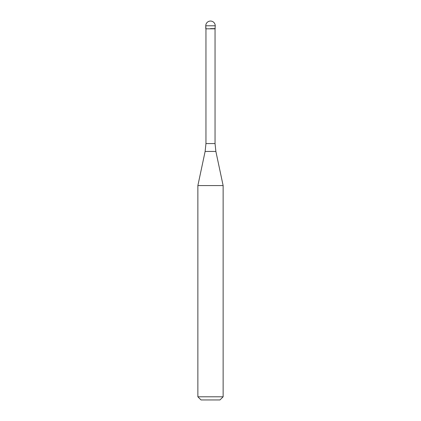 <?xml version="1.0" encoding="UTF-8"?>
<svg xmlns="http://www.w3.org/2000/svg" width="421" height="421" viewBox="0 0 421 421"><rect width="100%" height="100%" fill="white"/><g stroke="black" fill="none" stroke-linecap="round" stroke-linejoin="round"><path stroke-width="0.63" d="M210.5 28.628L215.236 28.628L210.5 28.628M215.047 143.566L215.873 151.444L205.127 151.444L205.953 143.566L215.047 143.566L215.047 28.817L205.953 28.817L205.764 25.786L205.764 28.628M215.873 151.444L223.13 185.577L197.87 185.577L205.127 151.444M223.13 396.793L219.972 399.95L201.028 399.95L197.87 396.793L223.13 396.793L223.13 185.577M210.5 21.05A4.736 4.736 0 0 0 205.764 25.786L215.236 25.786A4.736 4.736 0 0 0 210.5 21.05A4.736 4.736 0 0 0 205.764 25.786M215.047 28.817L215.236 25.786M205.953 143.566L205.953 28.817M197.87 396.793L197.87 185.577"/></g></svg>
